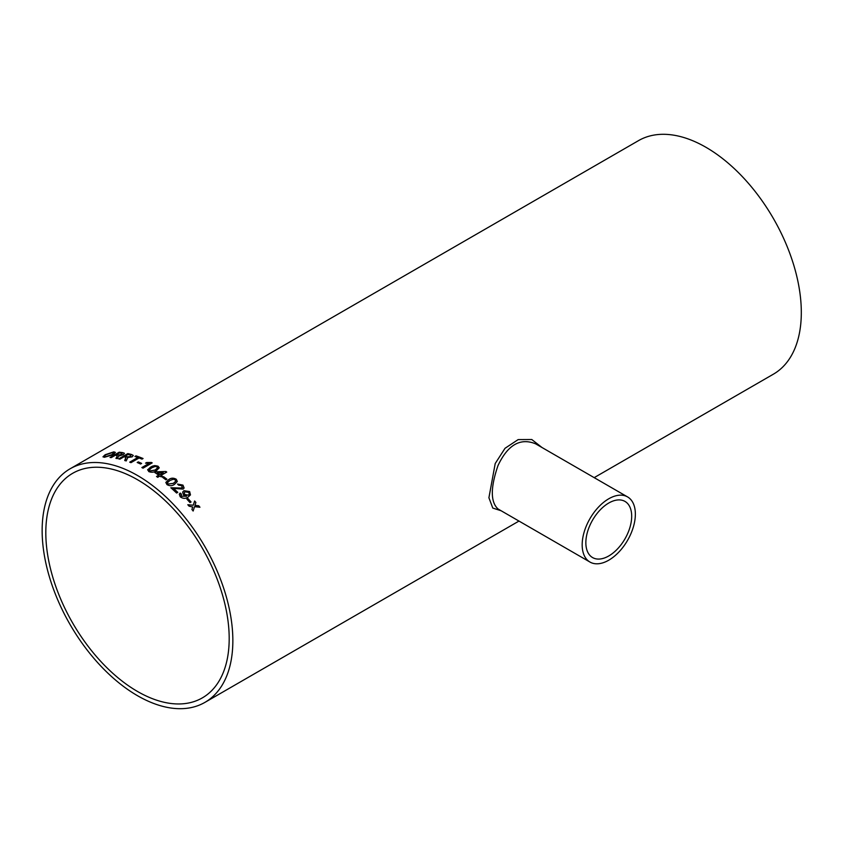 <?xml version="1.0" encoding="UTF-8"?>
<svg xmlns="http://www.w3.org/2000/svg" width="843" height="843" viewBox="0 0 843 843"><rect width="100%" height="100%" fill="white"/><g stroke="black" fill="none" stroke-linecap="round" stroke-linejoin="round"><path stroke-width="1.26" d="M137.504 479.73A129.664 74.858 60 0 1 222.215 593.988A129.664 74.858 60 0 1 202.331 697.888A129.664 74.858 60 0 1 72.667 623.03A129.664 74.858 60 0 1 72.677 473.302A129.664 74.858 60 0 1 137.504 479.73M147.62 469.867L150.486 467.18L154.648 465.589L158.073 466.221L159.232 467.823L156.366 470.731C154.079 472.375 151.561 472.66 148.789 471.585L147.715 469.593M137.504 475.494A134.848 77.851 60 0 1 225.597 594.326A134.848 77.851 60 0 1 204.923 702.377A134.848 77.851 60 0 1 70.074 624.526A134.848 77.851 60 0 1 70.074 468.813A134.848 77.851 60 0 1 137.504 475.494M70.074 468.813L638.53 140.623A134.848 77.851 60 0 1 705.96 147.293A134.848 77.851 60 0 1 794.053 266.125A134.848 77.851 60 0 1 773.379 374.187L594.178 477.644M187.947 498.561A134.848 77.851 60 0 1 191.055 501.975L190.002 502.586A134.848 77.851 60 0 0 186.893 499.172L187.915 498.613A134.754 77.798 60 0 1 191.003 501.996M181.393 494.072L181.319 496.221L186.387 496.285L183.447 494.83L182.646 492.091L183.953 490.689L189.633 491.564L190.476 494.883L188.084 497.054C185.629 498.866 182.994 498.771 180.202 496.78L179.306 494.146L180.17 493.05L181.393 494.072L180.823 494.862M170.834 487.823L181.983 488.108L182.552 487.433L181.993 488.044L170.855 487.76A134.848 77.851 60 0 1 176.598 493.039L177.778 492.365A134.848 77.851 60 0 0 173.489 488.382L173.468 488.445A134.754 77.798 60 0 1 177.725 492.396M181.983 488.108L181.888 485.705L178.568 485.136L177.546 484.061L182.963 485.115L184.111 487.992L183.131 489.098L173.489 488.382M176.25 479.245L177.325 481.49L174.469 484.356C172.183 486.053 169.675 486.137 166.967 484.599L165.839 482.449L168.726 479.583C171.024 477.865 173.532 477.749 176.25 479.245L177.325 481.522M163.553 476.653A134.848 77.851 60 0 1 166.925 479.203L165.871 479.815A134.848 77.851 60 0 0 162.499 477.264L163.553 476.716A134.754 77.798 60 0 1 166.872 479.235M159.928 476.01A134.848 77.851 60 0 1 161.097 476.853L162.267 476.169A134.848 77.851 60 0 0 161.108 475.336L166.745 472.08A134.848 77.851 60 0 0 165.934 471.5L155.955 471.827L154.775 472.512A134.848 77.851 60 0 1 158.758 475.189L156.524 476.474A134.848 77.851 60 0 1 157.694 477.307L159.928 476.01M141.856 467.559L149 463.429L145.533 463.144L146.619 462.522L151.445 462.48A134.848 77.851 60 0 1 152.193 462.881L143.025 468.171A134.848 77.851 60 0 0 141.856 467.559M138.241 461.89A134.848 77.851 60 0 1 141.635 463.418L140.57 464.029A134.848 77.851 60 0 0 137.188 462.501L138.252 461.975A134.754 77.798 60 0 1 141.561 463.46M139.106 457.96A134.848 77.851 60 0 1 142.003 459.129L143.068 458.518A134.848 77.851 60 0 0 136.008 455.863L134.943 456.474A134.848 77.851 60 0 1 137.831 457.486L129.717 462.164A134.848 77.851 60 0 1 130.992 462.649L139.106 457.96M118.768 458.908L127.809 453.587L118.642 458.877A134.848 77.851 60 0 1 119.885 459.172L123.995 456.79A134.848 77.851 60 0 1 125.27 457.106L125.849 457.296L124.743 460.489A134.848 77.851 60 0 1 126.187 460.942L127.567 458.023M127.809 453.587A134.848 77.851 60 0 1 131.645 454.535L133.278 455.473L132.151 456.843L127.325 457.559L127.578 458.107M110.17 457.507L119.19 452.206L110.022 457.496A134.848 77.851 60 0 1 111.223 457.623L115.333 455.252A134.848 77.851 60 0 1 116.566 455.399L117.124 455.505L116.798 457.022L115.934 458.329A134.848 77.851 60 0 1 117.346 458.603L118.779 455.979M119.19 452.206A134.848 77.851 60 0 1 122.899 452.67L124.469 453.302L123.331 454.598L118.81 456.063M113.858 451.848L115.396 452.396L113.078 454.725L104.448 457.275L102.962 456.822L105.175 454.725L113.858 451.848L115.407 452.438M192.72 507.001L189.095 506.179A134.848 77.851 60 0 0 187.82 504.736L193.279 505.22L194.628 500.995A134.848 77.851 60 0 1 195.892 502.439L194.954 505.379L198.716 505.758A134.848 77.851 60 0 1 199.949 507.244L194.533 506.696L193.152 510.995A134.848 77.851 60 0 0 191.909 509.499L192.72 507.001M501.142 510.763L492.786 508.066L488.908 497.749L495.21 463.534L505.031 448.286L518.16 439.593L531.785 439.519L542.049 447.549M608.772 555.958A32.413 18.715 -60 0 1 592.566 557.56A32.413 18.715 -60 0 1 592.566 520.131A32.413 18.715 -60 0 1 624.979 501.416A32.413 18.715 -60 0 1 629.942 527.391A32.413 18.715 -60 0 1 608.772 555.958M627.571 496.917A37.598 21.707 -60 0 1 633.335 527.054A37.598 21.707 -60 0 1 608.772 560.184A37.598 21.707 -60 0 1 589.963 562.049A37.598 21.707 -60 0 1 589.963 518.635A37.598 21.707 -60 0 1 627.571 496.917L535.621 443.829C520.31 437.591 507.781 444.841 498.002 465.568C490.436 487.549 490.436 502.017 498.013 508.961L498.076 508.993M193.121 511.048L194.533 506.696M194.607 501.058A134.754 77.798 60 0 1 195.871 502.491L194.933 505.431L198.716 505.758M198.685 505.8A134.754 77.798 60 0 1 199.865 507.244M187.799 504.788L193.279 505.22M102.972 456.864L105.206 454.809L113.889 451.932M104.511 456.39L105.533 456.748L111.94 454.735L113.837 452.87M105.533 456.748L111.908 454.651L113.826 452.817L112.804 452.459L106.292 454.672C104.216 455.863 103.952 456.527 105.501 456.664L104.521 456.432M115.955 458.413L116.798 457.022M116.819 457.106L117.145 455.589M119.221 452.291A134.754 77.798 60 0 1 122.92 452.754L124.479 453.344M121.887 453.281A134.848 77.851 60 0 0 119.337 452.944L116.418 454.725A134.754 77.798 60 0 1 118.705 455.02L122.098 454.472L121.887 453.281L122.077 454.388L118.705 455.02M116.397 454.64A134.848 77.851 60 0 1 118.684 454.935M124.764 460.573L125.575 459.045M125.586 459.129L125.86 457.38M127.83 453.671A134.754 77.798 60 0 1 131.656 454.619L133.289 455.515M130.633 455.157A134.848 77.851 60 0 0 127.999 454.482L125.07 456.263A134.754 77.798 60 0 1 127.441 456.864L130.886 456.558L130.633 455.157L130.865 456.474L127.441 456.864M125.059 456.179A134.848 77.851 60 0 1 127.419 456.78M135.049 456.506L136.008 455.863M136.018 455.947A134.754 77.798 60 0 1 142.994 458.571M129.811 462.196L137.831 457.486M137.272 462.544L138.252 461.975M141.93 467.591L149 463.429M145.639 463.165L151.445 462.565A134.754 77.798 60 0 1 152.13 462.923M158.073 466.221L159.232 467.854M147.62 469.941L150.486 467.264C152.783 465.599 155.312 465.283 158.073 466.295M149.243 470.067L149.843 471.047L155.186 470.067L157.62 467.76L156.998 466.832L155.154 466.464L151.666 467.854L149.243 470.067L149.843 470.974L155.196 469.994L157.62 467.76M162.214 476.211A134.754 77.798 60 0 0 161.097 475.41L161.108 475.336M154.838 472.544L155.955 471.901L165.934 471.5M165.923 471.574A134.754 77.798 60 0 1 166.693 472.112M156.577 476.516L158.758 475.189M157.399 472.786L157.399 472.86A134.754 77.798 60 0 1 159.928 474.577L163.236 472.607L157.399 472.786A134.848 77.851 60 0 1 159.938 474.514L163.236 472.607M162.551 477.296L163.553 476.716M165.829 482.523L168.716 479.656C171.013 477.939 173.521 477.823 176.24 479.309M167.462 482.681L168.01 484.061L173.31 483.429L175.734 481.248M168.01 484.061L173.331 483.366L175.744 481.216L175.186 479.846L173.363 479.224L169.886 480.51L167.472 482.649L168.02 483.987M177.536 484.124L182.952 485.178L184.101 488.013M179.296 494.177L180.149 493.102L181.371 494.135L181.298 496.274L186.598 496.148M182.636 492.112L183.932 490.752L189.612 491.627L190.465 494.915M184.217 492.649L184.817 494.62L188.358 495.178L189.275 494.219L188.748 492.344L184.996 491.817L184.217 492.649L184.838 494.556L188.379 495.115L189.275 494.219M186.914 499.204L187.915 498.613M204.923 702.377L518.982 521.069M589.963 562.049L498.013 508.961"/></g></svg>
